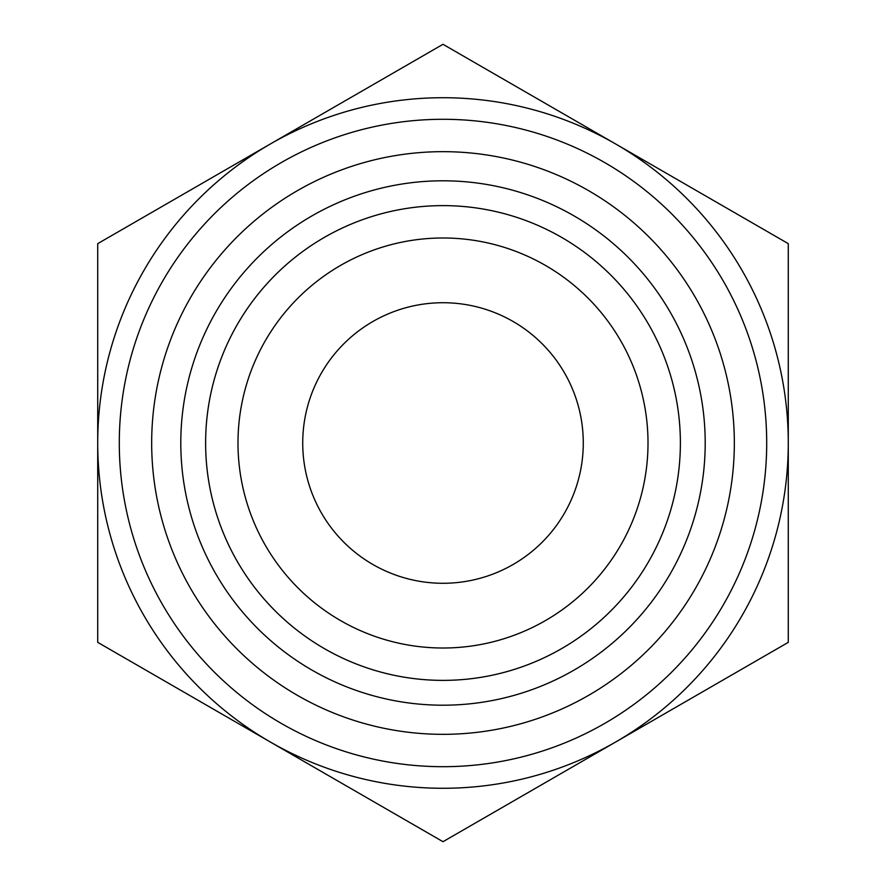<?xml version="1.0" encoding="UTF-8"?>
<svg xmlns="http://www.w3.org/2000/svg" width="886" height="886" viewBox="0 0 886 886"><rect width="100%" height="100%" fill="white"/><g stroke="black" fill="none" stroke-linecap="round" stroke-linejoin="round"><path stroke-width="1.33" d="M788.285 498.098L788.285 387.902M788.285 243.65L788.285 642.35L443 841.7L97.715 642.35L97.715 243.65L443 44.3L788.285 243.65M302.724 443A140.276 140.276 0 0 0 443 583.276A140.276 140.276 0 0 0 583.276 443A140.276 140.276 0 0 0 443 302.724A140.276 140.276 0 0 0 302.724 443M615.637 742.025A345.285 345.285 0 0 0 615.637 143.975A345.285 345.285 0 0 0 97.715 443A345.285 345.285 0 0 0 615.637 742.025M205.618 443A237.382 237.382 0 0 0 443 680.382A237.382 237.382 0 0 0 680.382 443A237.382 237.382 0 0 0 443 205.618A237.382 237.382 0 0 0 205.618 443M180.799 443A262.201 262.201 0 0 1 443 180.799A262.201 262.201 0 0 1 705.201 443A262.201 262.201 0 0 1 443 705.201A262.201 262.201 0 0 1 180.799 443M680.382 443A237.382 237.382 0 0 0 324.309 237.426A237.382 237.382 0 0 0 324.309 648.574A237.382 237.382 0 0 0 680.382 443M237.991 443A205.009 205.009 0 0 0 443 648.009A205.009 205.009 0 0 0 648.009 443A205.009 205.009 0 0 0 443 237.991A205.009 205.009 0 0 0 237.991 443M766.7 443A323.7 323.7 0 0 0 281.15 162.659A323.7 323.7 0 0 0 281.15 723.33A323.7 323.7 0 0 0 766.7 443M734.339 443A291.339 291.339 0 0 1 297.331 695.3A291.339 291.339 0 0 1 297.331 190.7A291.339 291.339 0 0 1 734.339 443"/></g></svg>
